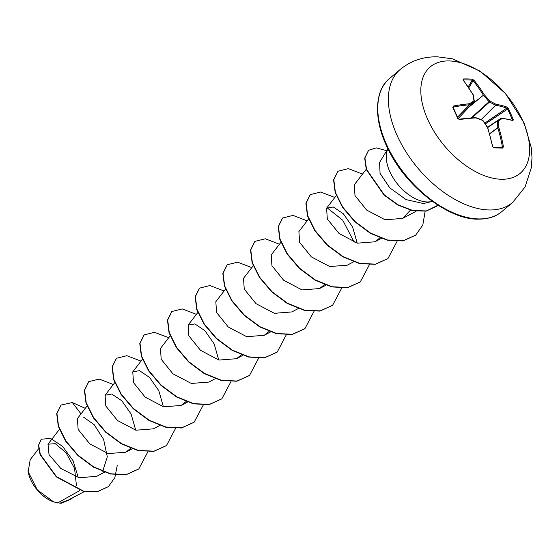 <?xml version="1.0" encoding="UTF-8"?>
<svg xmlns="http://www.w3.org/2000/svg" width="560" height="560" viewBox="0 0 560 560"><rect width="100%" height="100%" fill="white"/><g stroke="black" fill="none" stroke-linecap="round" stroke-linejoin="round"><path stroke-width="0.84" d="M492.513 146.489L493.346 147.35L502.187 147.532A0.742 0.567 91.9 0 0 502.082 147.539A137.921 16.723 -6.3 0 0 493.262 147.357A0.742 0.518 90.5 0 1 493.843 147.896L492.513 146.489A139.258 94.164 -92.5 0 0 487.452 127.407A139.279 106.106 -123.4 0 0 482.706 120.456A139.279 79.121 177.8 0 0 475.79 117.908A139.258 44.303 160.2 0 0 459.431 119.553L457.688 118.461A138.656 62.853 -102.2 0 0 452.809 107.443L453.439 106.029A139.258 58.282 -28.2 0 1 469.518 103.754A139.279 15.673 -41.8 0 1 473.97 100.758A139.279 66.843 -70.6 0 0 472.899 94.563A139.258 94.164 -92.5 0 0 463.036 79.975L463.302 78.974A138.656 77.924 -45.2 0 1 467.803 78.939A138.656 77.924 -45.2 0 1 472.171 79.156A0.742 0.553 94.5 0 1 472.22 80.15A137.921 77.504 134.8 0 0 467.873 79.933A137.921 77.504 134.8 0 0 463.4 79.961L463.323 80.122M511.777 120.043L513.205 119.609L513.002 120.666A139.258 44.303 160.2 0 0 502.243 118.454A139.279 1.687 146.4 0 0 498.568 120.785A139.279 80.822 118 0 1 498.855 127.645A139.258 108.143 95.5 0 1 503.405 146.72L502.712 148.085A138.656 16.807 173.7 0 0 498.386 147.966A138.656 16.807 173.7 0 0 493.843 147.896M501.438 179.27A69.657 40.11 -130.2 0 1 427.56 119.119A69.657 40.11 -130.2 0 1 449.001 60.935A69.657 40.11 -130.2 0 1 522.879 121.093A69.657 40.11 -130.2 0 1 501.438 179.27M472.171 79.156L473.928 80.199A139.258 108.143 95.5 0 1 484.302 94.801A139.279 120.092 58.5 0 1 489.839 101.087A139.279 93.1 -10.9 0 1 495.964 104.3A139.258 58.282 -28.2 0 1 507.01 107.142L508.326 108.598A138.656 123.963 118.7 0 1 510.888 114.03A138.656 123.963 118.7 0 1 513.205 119.609M28 470.547A27.475 15.82 49.8 0 0 28.217 472.038A27.475 15.82 49.8 0 0 53.382 501.837A27.475 15.82 49.8 0 0 53.76 501.963M30.198 459.725L28.175 471.716L37.303 489.874L53.711 501.949L60.004 503.16L66.437 501.06L84.308 491.596M387.912 148.743L379.582 162.407L380.065 173.404L389.858 187.929L406.049 199.598L423.465 203.546L432.362 201.376M432.306 201.334A35.462 20.419 -130.2 0 1 427.301 201.964A35.462 20.419 -130.2 0 1 395.913 181.937A35.462 20.419 -130.2 0 1 387.947 148.806M79.877 490.49L57.61 502.985M76.468 485.8L74.557 468.363L65.919 452.571L55.244 443.681L48.006 444.206L49.014 454.503L60.844 468.531L79.268 477.806L96.838 476.245L104.44 472.22M102.711 471.289L107.296 456.792L103.586 439.334L94.129 424.634L83.643 417.27M87.073 406.021L77.392 418.614L78.127 429.387L89.81 443.898L108.227 453.579L125.748 452.214L130.704 448.315M135.702 430.143L131.103 414.05L121.856 400.82L111.776 394.03L105.084 395.234L105.812 406.007L117.537 420.546L135.947 430.206L153.433 428.841L159.81 425.46M163.394 406.77L158.802 390.691L149.534 377.426L139.496 370.657L132.769 371.854L133.497 382.606L145.18 397.131L163.597 406.819L181.118 405.454L186.074 401.555M170.142 335.881L160.454 348.474L161.189 359.247L172.907 373.779L191.317 383.446L208.81 382.074M218.764 360.01L214.165 343.896L204.918 330.68L194.859 323.897L188.146 325.094L188.867 335.846L200.557 350.371L218.995 360.066L236.502 358.701L241.451 354.795M225.512 289.121L215.831 301.714L216.566 312.487L228.263 327.005L246.659 336.679L264.187 335.321L269.136 331.415M253.204 265.741L243.523 278.334L244.244 289.086L255.969 303.639L274.379 313.313L291.872 311.934M280.889 242.361L271.208 254.954L271.936 265.713L283.626 280.231L302.043 289.919L319.564 288.561L324.513 284.655M308.574 218.981L298.893 231.574L299.635 242.354L311.346 256.886L329.756 266.546L347.249 265.181L353.626 261.8M357.21 243.11L352.604 227.003L343.35 213.773L333.298 206.99L326.585 208.194L327.313 218.946L338.996 233.471L357.42 243.166L374.934 241.794L379.89 237.895M366.415 169.015L354.27 184.814L354.998 195.587L366.716 210.112L385.098 219.779L402.626 218.421L410.417 210.168M327.019 207.711L342.79 220.283L354.158 242.193M81.032 413.875L72.338 402.556L85.288 408.345M117.25 465.43L114.835 477.68L108.402 486.598L97.356 491.666L83.776 491.239L56.532 476.686L40.306 454.398L38.675 445.116L41.307 439.236L50.533 438.396L62.608 446.362L73.08 460.782L78.288 477.561M72.59 497.805L71.498 498.813L60.004 503.16M108.29 486.696L97.125 491.862L83.545 491.435L56.301 476.882L40.075 454.594L38.444 445.312L41.195 439.334M71.379 498.911L61.712 503.167L60.095 503.167M72.338 402.556L61.11 405.034L56.938 413.49L58.534 426.181L65.898 440.972L78.19 455.371L93.793 466.977L110.593 473.788L126.301 474.558L138.789 468.937L147.861 451.836M113.33 384.51L99.19 379.064L88.795 381.654L84.63 390.11L86.219 402.808L93.59 417.592L105.875 431.991L121.478 443.597L138.285 450.408L153.993 451.178L166.481 445.557L175.546 428.456M141.015 361.13L126.875 355.684L116.487 358.274L112.315 366.73L113.904 379.421L121.275 394.205L133.56 408.611L149.163 420.21L165.963 427.028L181.678 427.798L194.166 422.177L203.238 405.076M168.7 337.75L154.567 332.304L144.172 334.894L140.007 343.343L141.589 356.034L148.96 370.818L161.245 385.224L176.841 396.83L193.648 403.648L209.356 404.418L221.851 398.804L230.923 381.696M196.392 314.37L182.259 308.924L171.864 311.514L167.692 319.963L169.281 332.654L176.645 347.438L188.93 361.844L204.526 373.45L221.333 380.268L237.041 381.038L249.536 375.424L258.643 358.12M224.077 290.99L209.944 285.544L199.549 288.134L195.384 296.583L196.966 309.274L204.33 324.058L216.615 338.464L232.218 350.07L249.018 356.888L264.733 357.658L277.221 352.044L286.328 334.74M251.762 267.61L237.629 262.164L227.241 264.754L223.069 273.203L224.651 285.894L232.022 300.685L244.307 315.084L259.91 326.69L276.71 333.508L292.425 334.278L304.913 328.657L314.02 311.36M279.454 244.23L265.314 238.784L254.926 241.374L250.754 249.823L252.343 262.521L259.714 277.305L271.999 291.711L287.602 303.31L304.402 310.128L320.117 310.898L332.605 305.277L341.677 288.176M307.139 220.85L293.006 215.404L282.611 218.001L278.439 226.45L280.035 239.148L287.399 253.932L299.691 268.331L315.294 279.937L332.094 286.748L347.809 287.518L360.297 281.897L369.362 264.796M334.831 197.47L320.691 192.024L310.296 194.621L306.131 203.07L307.72 215.768L315.091 230.552L327.376 244.951L342.979 256.557L359.786 263.368L375.494 264.138L387.982 258.517L397.047 241.416M362.516 174.09L348.376 168.644L337.988 171.234L333.816 179.69L335.405 192.381L342.776 207.165L355.061 221.571L370.664 233.17L387.464 239.988L403.179 240.758L415.667 235.137L422.807 225.064L425.138 211.295M386.743 150.668L376.243 147.875L368.606 150.297L364.917 157.934L366.513 169.302L384.321 194.915L398.125 204.841L412.804 210.497L426.377 210.938L437.997 205.212M60.991 405.132L56.707 413.679L58.303 426.377L65.667 441.161L77.959 455.567L93.562 467.166L110.362 473.984L126.077 474.747L138.677 469.035M88.683 381.759L84.399 390.306L85.988 402.997L93.359 417.788L105.644 432.187L121.247 443.786L138.054 450.604L153.762 451.367L166.362 445.655M116.368 358.372L112.084 366.919L113.673 379.617L121.044 394.401L133.329 408.807L148.932 420.406L165.739 427.224L181.447 427.994L194.047 422.275M144.06 334.992L139.776 343.539L141.358 356.23L148.729 371.014L161.014 385.42L176.61 397.026L193.417 403.844L209.125 404.614L221.732 398.902M171.752 311.612L167.461 320.152L169.05 332.85L176.414 347.634L188.699 362.033L204.295 373.639L221.102 380.457L236.81 381.234L249.417 375.522M199.437 288.232L195.153 296.772L196.735 309.47L204.099 324.254L216.384 338.66L231.987 350.259L248.787 357.084L264.502 357.854L277.109 352.142M227.122 264.852L222.838 273.399L224.427 286.09L231.791 300.874L244.076 315.28L259.679 326.886L276.479 333.704L292.194 334.474L304.794 328.755M254.807 241.472L250.523 250.019L252.112 262.717L259.483 277.501L271.768 291.907L287.371 303.506L304.171 310.324L319.886 311.094L332.486 305.375M282.492 218.099L278.208 226.646L279.804 239.337L287.168 254.128L299.46 268.527L315.063 280.133L331.863 286.944L347.578 287.714L360.178 281.995M310.184 194.719L305.9 203.266L307.489 215.964L314.86 230.748L327.145 245.147L342.748 256.753L359.555 263.564L375.263 264.334L387.863 258.615M337.869 171.339L333.585 179.886L335.174 192.577L342.545 207.361L354.83 221.767L370.433 233.366L387.233 240.184L402.948 240.954L415.548 235.235M368.494 150.395L364.686 158.13L366.282 169.491L384.09 195.111L397.894 205.037L412.573 210.693L426.153 211.127L436.989 206.108M512.309 119.791A137.921 123.305 -61.3 0 0 510.006 114.24A137.921 123.305 -61.3 0 0 507.458 108.836L506.758 108.143A0.742 0.63 -69.6 0 0 507.01 107.142M484.792 123.102L506.758 108.143A138.516 57.974 151.8 0 0 495.775 105.315A0.742 0.392 -134.9 0 1 495.558 105.266A0.742 0.434 -60.6 0 0 495.964 104.3A0.742 0.595 -80.7 0 1 495.775 105.315L481.383 119.658M481.194 119.581L495.558 105.266A138.537 92.603 169.1 0 0 489.468 102.067A0.742 0.371 -132.1 0 1 489.041 101.724L489.839 101.087A0.742 0.413 -64 0 1 489.468 102.067L472.122 117.747M471.24 117.817L489.041 101.724A138.537 119.448 -121.5 0 0 483.532 95.473A0.742 0.371 -128.6 0 1 483.385 95.228L469.196 106.911M470.575 105.455L483.385 95.228A138.516 107.569 -84.5 0 0 473.067 80.71L472.22 80.15L468.202 86.828M474.194 101.507A0.742 0.441 -136.6 0 1 474.068 101.745A138.537 15.589 138.2 0 0 469.637 104.727A0.742 0.413 -136.1 0 1 469.462 104.769A138.516 57.974 151.8 0 0 453.474 107.037L453.208 107.555M499.569 147.455L502.39 146.867A138.516 107.569 -84.5 0 0 497.861 127.897A0.742 0.385 -126.5 0 1 497.791 127.659A0.742 0.42 -0.9 0 1 498.855 127.645L497.861 127.897L489.657 133.973M489.587 133.728L497.791 127.659A138.537 80.395 -62 0 0 497.511 120.834A0.742 0.406 -124 0 1 497.637 120.505A0.742 0.623 57.5 0 1 497.644 120.491L497.644 120.491A0.742 0.623 57.5 0 1 498.568 120.785A0.742 0.441 -3.9 0 0 497.511 120.834L487.543 127.68M492.744 146.538L487.69 127.477A0.742 0.742 0 0 0 487.606 127.302L482.867 120.358A0.742 0.742 0 0 0 482.531 120.106L475.51 117.558M502.187 147.532A0.742 0.567 91.9 0 1 502.712 148.085M502.39 146.867L503.405 146.72M482.531 120.106A0.742 0.371 -68.5 0 1 482.706 120.456L482.867 120.358M459.431 119.553A0.742 0.392 -97.7 0 0 459.011 119.161L475.335 117.516A0.742 0.476 -93.6 0 1 475.79 117.908L475.622 117.558A0.742 0.742 0 0 0 475.335 117.516A0.742 0.476 -93.6 0 0 475.146 117.593M457.688 118.461L459.011 119.161A0.742 0.392 -97.7 0 0 458.878 119.231M497.658 120.484A138.537 1.68 -33.6 0 1 501.284 118.188A0.742 0.644 57.7 0 1 501.298 118.174L501.298 118.174A0.742 0.644 57.7 0 1 502.243 118.454A0.742 0.595 97.5 0 0 501.788 118.069A0.742 0.742 0 0 0 501.298 118.174L497.644 120.491A0.742 0.742 0 0 0 497.63 120.505L487.592 127.281L497.63 120.505M459.011 119.161L458.024 118.664M501.571 118.09A0.742 0.595 97.5 0 1 501.788 118.069L512.61 120.288A0.742 0.644 106.6 0 1 513.002 120.666M452.809 107.443L453.173 107.716M453.439 106.029A0.742 0.406 79.3 0 1 453.474 107.037M457.548 117.278L469.637 104.727A0.742 0.56 55.6 0 0 469.518 103.754A0.742 0.483 84.8 0 1 469.462 104.769L457.506 117.187M485.338 123.9L508.326 108.598M473.242 94.892A0.742 0.742 0 0 0 473.151 94.661L472.899 94.563A0.742 0.504 -11.4 0 1 473.242 94.892L474.313 101.087A0.742 0.483 -8.4 0 0 473.97 100.758A0.742 0.588 56.6 0 1 474.068 101.745L457.905 118.839L474.117 101.71A0.742 0.742 0 0 0 474.313 101.087A0.742 0.483 -8.4 0 1 474.215 101.388M463.036 79.975A0.742 0.399 -37.9 0 1 463.288 80.073L473.172 94.752M463.302 78.974A0.742 0.525 88.1 0 1 463.4 79.961M468.825 87.759L473.067 80.71A0.742 0.371 -39.6 0 1 473.928 80.199M489.153 209.972A87.066 50.141 -130.2 0 1 406.056 152.005A87.066 50.141 -130.2 0 1 400.204 69.489C410.858 60.781 423.262 56.553 437.437 56.819L452.487 58.842L480.179 71.162L505.526 93.611L524.216 123.221L531.279 147.721L532 157.668L531.314 167.741L525.07 187.019L512.554 202.538A87.066 50.141 -130.2 0 1 489.153 209.972M501.949 211.491C495.957 216.657 487.963 219.212 477.96 219.149C449.295 219.786 406.539 187.614 388.423 149.772C372.421 118.587 375.123 89.53 389.606 78.442A87.066 50.141 49.8 0 0 395.458 160.958A87.066 50.141 49.8 0 0 478.555 218.925A87.066 50.141 49.8 0 0 501.949 211.491L512.554 202.538M389.606 78.442L400.204 69.489M47.999 444.206L59.388 429.401M125.748 452.221L132.44 448.672M105.084 395.234L114.765 382.641M132.769 371.854L142.45 359.261M181.125 405.461L187.502 402.08M208.81 382.081L215.187 378.7M188.146 325.094L197.827 312.501M236.502 358.701L242.872 355.32M264.187 335.321L270.564 331.94M291.872 311.941L298.249 308.56M319.564 288.561L325.941 285.18M326.585 208.194L336.266 195.601M374.934 241.801L381.311 238.42M402.626 218.421L416.066 211.302M38.57 448.812L30.184 459.718M458.066 118.524L453.159 107.24"/></g></svg>
